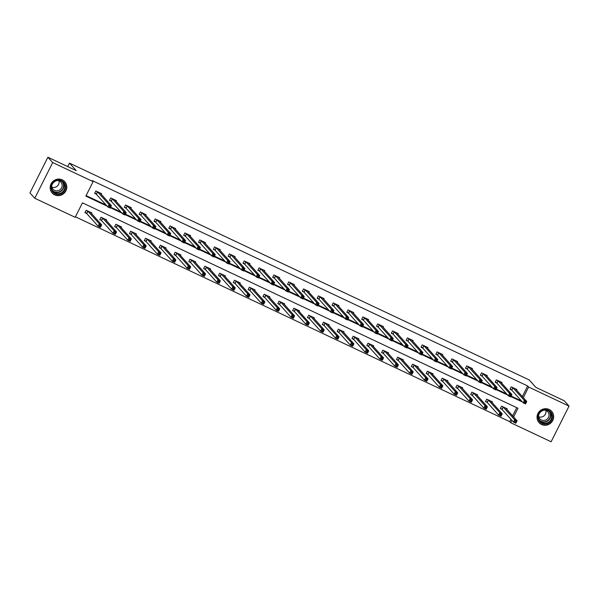 <?xml version="1.0" encoding="UTF-8"?>
<svg xmlns="http://www.w3.org/2000/svg" width="599" height="599" viewBox="0 0 599 599"><rect width="100%" height="100%" fill="white"/><g stroke="black" fill="none" stroke-linecap="round" stroke-linejoin="round"><path stroke-width="0.9" d="M62.251 179.842A8.461 8.154 -42 0 1 65.029 192.227A8.461 8.154 -42 0 1 52.188 193.02A8.461 8.154 -42 0 1 62.251 179.842M549.118 409.461A8.461 8.154 -42 0 1 551.896 421.846A8.461 8.154 -42 0 1 539.055 422.639A8.461 8.154 -42 0 1 549.118 409.461M513.59 416.949L517.97 408.248L82.452 202.844L75.175 217.31L34.764 198.247L29.95 192.908L47.89 157.23L76.23 170.595L69.491 163.115L529.164 379.908L535.903 387.388L564.236 400.753L569.05 406.092L551.11 441.77L510.692 422.707L511.89 420.333M75.422 216.808L509.734 421.644L510.692 422.707M69.491 163.115L67.747 166.597M509.734 421.644L510.925 419.27M512.624 415.886L516.757 407.672M506.889 409.514L507.233 408.832L501.528 406.137L500.315 408.548L501.857 409.274M492.056 402.521L492.4 401.832L486.695 399.144L485.482 401.555L487.017 402.281M477.223 395.52L477.56 394.838L471.855 392.15L470.649 394.561L472.184 395.288M462.383 388.526L462.728 387.845L457.022 385.15L455.809 387.56L457.351 388.287M447.55 381.526L447.895 380.844L442.189 378.156L440.976 380.567L442.519 381.293M432.718 374.532L433.062 373.851L427.357 371.163L426.144 373.566L427.686 374.293M417.885 367.539L418.229 366.858L412.524 364.162L411.311 366.573L412.846 367.299M403.052 360.538L403.389 359.857L397.684 357.169L396.478 359.58L398.013 360.306M388.212 353.545L388.556 352.863L382.851 350.168L381.638 352.579L383.18 353.305M373.379 346.544L373.724 345.863L368.018 343.175L366.805 345.586L368.348 346.312M358.546 339.551L358.891 338.869L353.185 336.181L351.972 338.592L353.515 339.319M343.714 332.557L344.058 331.876L338.353 329.18L337.14 331.591L338.675 332.318M328.881 325.557L329.218 324.875L323.512 322.187L322.307 324.598L323.842 325.324M314.041 318.563L314.385 317.882L308.68 315.186L307.467 317.597L309.009 318.324M299.208 311.57L299.552 310.881L293.847 308.193L292.634 310.604L294.176 311.33M284.375 304.569L284.72 303.888L279.014 301.2L277.801 303.611L279.344 304.337M269.543 297.576L269.887 296.894L264.181 294.199L262.968 296.61L264.503 297.336M254.71 290.575L255.047 289.894L249.341 287.206L248.136 289.617L249.671 290.343M239.87 283.582L240.214 282.9L234.508 280.212L233.296 282.616L234.838 283.342M225.037 276.588L225.381 275.907L219.676 273.211L218.463 275.622L220.005 276.349M210.204 269.587L210.548 268.906L204.843 266.218L203.63 268.629L205.165 269.355M195.371 262.594L195.716 261.913L190.01 259.217L188.797 261.628L190.332 262.355M180.539 255.593L180.876 254.912L175.17 252.224L173.965 254.635L175.5 255.361M165.698 248.6L166.043 247.919L160.337 245.231L159.124 247.642L160.667 248.36M150.866 241.607L151.21 240.925L145.505 238.23L144.292 240.641L145.834 241.367M136.033 234.606L136.377 233.924L130.672 231.236L129.459 233.647L130.994 234.374M121.2 227.613L121.545 226.931L115.839 224.236L114.626 226.647L116.161 227.373M106.367 220.612L106.704 219.93L100.999 217.242L99.786 219.653L101.328 220.38M91.527 213.618L91.872 212.937L86.166 210.249L84.953 212.66L86.496 213.386M522.328 396.598L527.674 385.966L92.156 180.561L93.115 181.632L85.844 196.098L107.086 206.116M86.091 195.596L106.128 205.045M110.628 207.164L120.961 212.046M125.461 214.165L135.793 219.039M140.293 221.158L150.626 226.033M155.126 228.159L165.466 233.033M169.959 235.152L180.299 240.027M184.799 242.146L195.132 247.02M199.632 249.147L209.964 254.021M214.464 256.14L224.797 261.014M229.297 263.141L239.637 268.015M244.13 270.134L254.47 275.008M258.97 277.127L269.303 282.002M273.803 284.128L284.136 289.003M288.636 291.121L298.968 295.996M303.468 298.122L313.809 302.997M318.301 305.116L328.641 309.99M333.141 312.109L343.474 316.983M347.974 319.11L358.307 323.984M362.807 326.103L373.14 330.977M377.64 333.096L387.98 337.978M392.472 340.097L402.813 344.972M407.313 347.091L417.645 351.965M422.145 354.091L432.478 358.966M436.978 361.085L447.311 365.959M451.811 368.078L462.151 372.952M466.643 375.079L476.984 379.953M481.484 382.072L491.816 386.947M496.316 389.073L506.649 393.947M511.149 396.066L520.396 400.431L520.621 399.982M516.585 390.226L516.93 389.545L511.224 386.857L510.011 389.268L511.553 389.994M501.752 383.233L502.097 382.551L496.391 379.863L495.178 382.274L496.721 383.001M486.92 376.239L487.264 375.558L481.559 372.863L480.346 375.274L481.881 376M472.087 369.239L472.431 368.557L466.726 365.869L465.513 368.28L467.048 369.006M457.254 362.245L457.591 361.564L451.886 358.868L450.673 361.279L452.215 362.006M442.414 355.252L442.758 354.563L437.053 351.875L435.84 354.286L437.382 355.012M427.581 348.251L427.926 347.57L422.22 344.882L421.007 347.293L422.55 348.019M412.748 341.258L413.093 340.576L407.387 337.881L406.174 340.292L407.709 341.018M397.916 334.257L398.26 333.576L392.555 330.888L391.342 333.299L392.877 334.025M383.083 327.264L383.42 326.582L377.714 323.894L376.501 326.298L378.044 327.024M368.243 320.27L368.587 319.589L362.882 316.893L361.669 319.304L363.211 320.031M353.41 313.27L353.754 312.588L348.049 309.9L346.836 312.311L348.378 313.037M338.577 306.276L338.922 305.595L333.216 302.899L332.003 305.31L333.538 306.037M323.745 299.275L324.089 298.594L318.383 295.906L317.171 298.317L318.705 299.043M308.912 292.282L309.249 291.601L303.543 288.913L302.33 291.324L303.873 292.042M294.072 285.289L294.416 284.607L288.711 281.912L287.498 284.323L289.04 285.049M279.239 278.288L279.583 277.607L273.878 274.919L272.665 277.33L274.207 278.056M264.406 271.295L264.751 270.613L259.045 267.918L257.832 270.329L259.367 271.055M249.573 264.294L249.918 263.612L244.212 260.924L242.999 263.335L244.534 264.062M234.741 257.3L235.078 256.619L229.372 253.931L228.159 256.342L229.702 257.068M219.9 250.307L220.245 249.626L214.539 246.93L213.326 249.341L214.869 250.068M205.068 243.306L205.412 242.625L199.707 239.937L198.494 242.348L200.036 243.074M190.235 236.313L190.579 235.632L184.874 232.936L183.661 235.347L185.196 236.073M175.402 229.32L175.747 228.631L170.041 225.943L168.828 228.354L170.363 229.08M160.569 222.319L160.906 221.637L155.201 218.949L153.988 221.36L155.53 222.087M145.729 215.326L146.074 214.644L140.368 211.949L139.155 214.36L140.698 215.086M130.896 208.325L131.241 207.643L125.535 204.955L124.322 207.366L125.865 208.093M116.064 201.331L116.408 200.65L110.703 197.962L109.49 200.366L111.025 201.092M101.231 194.338L101.575 193.657L95.87 190.961L94.657 193.372L96.192 194.098M47.89 157.23L52.705 162.569L93.115 181.632M34.764 198.247L52.705 162.569M527.674 385.966L528.632 387.036L569.05 406.092M510.902 396.56L521.362 401.495L521.587 401.053M523.286 397.669L528.632 387.036M110.373 207.666L121.919 213.109M125.206 214.659L136.759 220.11M140.046 221.66L151.592 227.103M154.879 228.653L166.425 234.097M169.712 235.647L181.257 241.097M184.544 242.647L196.098 248.091M199.377 249.641L210.93 255.092M214.217 256.642L225.763 262.085M229.05 263.635L240.596 269.078M243.883 270.628L255.429 276.079M258.716 277.629L270.269 283.072M273.548 284.622L285.102 290.066M288.389 291.616L299.934 297.067M303.221 298.616L314.767 304.06M318.054 305.61L329.6 311.061M332.887 312.611L344.44 318.054M347.719 319.604L359.273 325.047M362.56 326.597L374.105 332.048M377.392 333.598L388.938 339.041M392.225 340.591L403.771 346.042M407.058 347.592L418.611 353.036M421.898 354.586L433.444 360.029M436.731 361.579L448.277 367.03M451.564 368.58L463.109 374.023M466.396 375.573L477.942 381.016M481.229 382.574L492.782 388.017M496.069 389.567L507.615 395.011M520.396 400.431L521.362 401.495M524.979 401.734L524.499 402.7L525.45 403.149L525.929 402.184L524.979 401.734L524.38 400.402L526.761 401.525L525.548 403.928L523.167 402.813L524.38 400.402L512.766 387.583M515.395 388.818L526.761 401.525L525.929 402.184M524.499 402.7L523.167 402.813L511.778 390.166L510.138 389.021M525.45 403.149L525.548 403.928M516.233 421.471L515.282 421.022L514.796 421.988L515.746 422.43L517.057 420.805L515.851 423.216L513.47 422.093L514.683 419.682L517.057 420.805L505.691 408.106M500.435 408.308L502.082 409.446L513.47 422.093L514.796 421.988M503.063 406.863L514.683 419.682L515.282 421.022M515.851 423.216L515.746 422.43M537.992 417.443A7.323 7.061 -42 0 1 544.813 409.656A7.323 7.061 -42 0 1 552.383 416.178A7.323 7.061 -42 0 1 545.562 423.957A7.323 7.061 -42 0 1 537.992 417.443M551.754 416.118A6.776 6.537 138 0 0 542.589 410.637A6.776 6.537 138 0 0 540.051 421.239A6.776 6.537 138 0 0 551.754 416.118M545.816 410.352A5.339 5.144 -42 0 1 538.696 416.769M544.798 410.075A5.339 5.144 -42 0 1 545.741 420.019A5.339 5.144 -42 0 1 538.531 415.728M537.924 421.015A8.408 8.101 138 0 0 553.446 416.08A8.408 8.101 138 0 0 550.129 410.023M61.592 180.681A7.323 7.061 -42 0 1 64.737 190.22A7.323 7.061 -42 0 1 55.041 193.702A7.323 7.061 -42 0 1 51.896 184.163A7.323 7.061 -42 0 1 61.592 180.681M55.19 193.11A6.776 6.537 138 0 0 63.254 182.545A6.776 6.537 138 0 0 52.967 183.182A6.776 6.537 138 0 0 55.19 193.11M58.949 180.733A5.339 5.144 -42 0 1 51.828 187.15M57.931 180.456A5.339 5.144 -42 0 1 61.046 188.692A5.339 5.144 -42 0 1 51.664 186.102M51.057 191.395A8.408 8.101 138 0 0 64.834 192.024A8.408 8.101 138 0 0 63.262 180.404M510.146 394.741L509.659 395.707L510.61 396.156L511.097 395.19L510.146 394.741L509.547 393.401L511.928 394.524L510.715 396.935L508.334 395.812L509.547 393.401L497.934 380.59M500.517 381.855L511.928 394.524L511.097 395.19M509.659 395.707L508.334 395.812L496.945 383.165L495.306 382.027M510.61 396.156L510.715 396.935M495.313 387.748L494.826 388.706L495.777 389.155L496.264 388.189L495.313 387.748L494.714 386.407L497.088 387.531L495.882 389.942L493.501 388.818L494.714 386.407L483.094 373.589M485.684 374.862L497.088 387.531L496.264 388.189M494.826 388.706L493.501 388.818L482.113 376.172L480.465 375.034M495.777 389.155L495.882 389.942M501.4 414.471L500.45 414.021L499.963 414.987L500.914 415.436L502.224 413.812L501.011 416.223L498.638 415.1L499.851 412.689L502.224 413.812L490.821 401.143M485.602 401.308L487.242 402.453L498.638 415.1L499.963 414.987M488.23 399.87L499.851 412.689L500.45 414.021M501.011 416.223L500.914 415.436M486.568 407.477L485.617 407.028L485.13 407.994L486.081 408.443L487.391 406.811L486.178 409.222L483.805 408.099L485.018 405.688L487.391 406.811L476.025 394.112M470.769 394.314L472.409 395.452L483.805 408.099L485.13 407.994M473.397 392.877L485.018 405.688L485.617 407.028M486.178 409.222L486.081 408.443M480.48 380.747L479.994 381.713L480.945 382.162L481.431 381.196L480.48 380.747L479.881 379.414L482.255 380.53L481.042 382.941L478.668 381.825L479.881 379.414L468.261 366.595M470.889 367.831L482.255 380.53L481.431 381.196M479.994 381.713L478.668 381.825L467.272 369.171L465.633 368.033M480.945 382.162L481.042 382.941M465.648 373.754L465.161 374.719L466.112 375.161L466.599 374.203L465.648 373.754L465.049 372.413L467.422 373.536L466.209 375.947L463.836 374.824L465.049 372.413L453.428 359.595M456.056 360.838L467.422 373.536L466.599 374.203M465.161 374.719L463.836 374.824L452.44 362.178L450.8 361.04M466.112 375.161L466.209 375.947M450.807 366.753L450.328 367.719L451.279 368.168L451.758 367.202L450.807 366.753L450.208 365.42L452.589 366.543L451.376 368.947L448.995 367.831L450.208 365.42L438.595 352.601M441.223 353.844L452.589 366.543L451.758 367.202M450.328 367.719L448.995 367.831L437.607 355.185L435.967 354.039M451.279 368.168L451.376 368.947M471.727 400.484L470.777 400.035L470.297 400.993L471.248 401.442L472.559 399.818L471.346 402.229L468.965 401.105L470.178 398.694L472.559 399.818L461.193 387.119M455.936 387.321L457.576 388.459L468.965 401.105L470.297 400.993M458.564 385.876L470.178 398.694L470.777 400.035M471.346 402.229L471.248 401.442M456.895 393.483L455.944 393.034L455.465 394L456.416 394.449L457.726 392.817L456.513 395.228L454.132 394.112L455.345 391.701L457.726 392.817L446.36 380.118M441.104 380.32L442.743 381.466L454.132 394.112L455.465 394M443.732 378.882L455.345 391.701L455.944 393.034M456.513 395.228L456.416 394.449M442.062 386.49L441.111 386.041L440.624 387.006L441.575 387.456L442.886 385.823L441.68 388.234L439.299 387.111L440.512 384.7L442.886 385.823L431.482 373.155M426.263 373.327L427.911 374.465L439.299 387.111L440.624 387.006M428.891 371.889L440.512 384.7L441.111 386.041M441.68 388.234L441.575 387.456M427.229 379.489L426.278 379.04L425.792 380.006L426.743 380.455L428.053 378.83L426.84 381.241L424.466 380.118L425.679 377.707L428.053 378.83L416.687 366.131M411.431 366.326L413.07 367.472L424.466 380.118L425.792 380.006M414.059 364.888L425.679 377.707L426.278 379.04M426.84 381.241L426.743 380.455M412.397 372.496L411.446 372.046L410.959 373.012L411.91 373.462L413.22 371.829L412.007 374.24L409.634 373.117L410.847 370.714L413.22 371.829L401.854 359.13M396.598 359.333L398.238 360.471L409.634 373.117L410.959 373.012M399.226 357.895L410.847 370.714L411.446 372.046M412.007 374.24L411.91 373.462M397.556 365.502L396.605 365.053L396.126 366.011L397.077 366.461L398.387 364.836L397.174 367.247L394.793 366.124L396.006 363.713L398.387 364.836L387.021 352.137M381.765 352.339L383.405 353.477L394.793 366.124L396.126 366.011M384.393 350.894L396.006 363.713L396.605 365.053M397.174 367.247L397.077 366.461M382.724 358.502L381.773 358.052L381.286 359.018L382.237 359.467L383.555 357.835L382.342 360.246L379.961 359.13L381.174 356.719L383.555 357.835L372.144 345.166M366.932 345.338L368.572 346.484L379.961 359.13L381.286 359.018M369.561 343.901L381.174 356.719L381.773 358.052M382.342 360.246L382.237 359.467M367.891 351.508L366.94 351.059L366.453 352.025L367.404 352.474L368.714 350.842L367.509 353.253L365.128 352.13L366.341 349.719L368.714 350.842L357.311 338.173M352.092 338.345L353.739 339.483L365.128 352.13L366.453 352.025M354.72 336.908L366.341 349.719L366.94 351.059M367.509 353.253L367.404 352.474M353.058 344.507L352.107 344.066L351.62 345.024L352.571 345.473L353.882 343.848L352.669 346.259L350.295 345.136L351.508 342.725L353.882 343.848L342.516 331.15M337.259 331.344L338.899 332.49L350.295 345.136L351.62 345.024M339.888 329.907L351.508 342.725L352.107 344.066M352.669 346.259L352.571 345.473M338.225 337.514L337.274 337.065L336.788 338.031L337.739 338.48L339.049 336.848L337.836 339.259L335.462 338.143L336.675 335.732L339.049 336.848L327.683 324.149M322.427 324.351L324.066 325.489L335.462 338.143L336.788 338.031M325.055 322.913L336.675 335.732L337.274 337.065M337.836 339.259L337.739 338.48M323.385 330.521L322.434 330.071L321.955 331.037L322.906 331.479L324.216 329.854L323.003 332.265L320.622 331.142L321.835 328.731L324.216 329.854L312.85 317.156M307.594 317.358L309.234 318.496L320.622 331.142L321.955 331.037M310.222 315.913L321.835 328.731L322.434 330.071M323.003 332.265L322.906 331.479M308.552 323.52L307.601 323.071L307.115 324.037L308.066 324.486L309.384 322.861L308.171 325.264L305.789 324.149L307.002 321.738L309.384 322.861L297.973 310.192M292.761 310.357L294.401 311.502L305.789 324.149L307.115 324.037M295.389 308.919L307.002 321.738L307.601 323.071M308.171 325.264L308.066 324.486M293.72 316.527L292.769 316.077L292.282 317.043L293.233 317.492L294.543 315.86L293.338 318.271L290.957 317.148L292.17 314.737L294.543 315.86L283.177 303.161M277.921 303.364L279.568 304.502L290.957 317.148L292.282 317.043M280.549 301.926L292.17 314.737L292.769 316.077M293.338 318.271L293.233 317.492M278.887 309.533L277.936 309.084L277.449 310.042L278.4 310.492L279.711 308.867L278.498 311.278L276.124 310.155L277.337 307.744L279.711 308.867L268.345 296.168M263.088 296.37L264.728 297.508L276.124 310.155L277.449 310.042M265.716 294.925L277.337 307.744L277.936 309.084M278.498 311.278L278.4 310.492M264.054 302.532L263.103 302.083L262.617 303.049L263.567 303.498L264.878 301.866L263.665 304.277L261.291 303.161L262.504 300.75L264.878 301.866L253.512 289.167M248.256 289.369L249.895 290.508L261.291 303.161L262.617 303.049M250.884 287.932L262.504 300.75L263.103 302.083M263.665 304.277L263.567 303.498M249.214 295.539L248.263 295.09L247.784 296.056L248.735 296.505L250.045 294.873L248.832 297.284L246.451 296.161L247.664 293.75L250.045 294.873L238.634 282.204M233.423 282.376L235.063 283.514L246.451 296.161L247.784 296.056M236.051 280.931L247.664 293.75L248.263 295.09M248.832 297.284L248.735 296.505M234.381 288.538L233.43 288.089L232.944 289.055L233.895 289.504L235.212 287.879L233.999 290.29L231.618 289.167L232.831 286.756L235.212 287.879L223.839 275.181M218.59 275.375L220.23 276.521L231.618 289.167L232.944 289.055M221.218 273.938L232.831 286.756L233.43 288.089M233.999 290.29L233.895 289.504M219.548 281.545L218.598 281.096L218.111 282.062L219.062 282.511L220.372 280.879L219.167 283.29L216.786 282.166L217.999 279.755L220.372 280.879L209.006 268.18M203.75 268.382L205.397 269.52L216.786 282.166L218.111 282.062M206.378 266.944L217.999 279.755L218.598 281.096M219.167 283.29L219.062 282.511M204.716 274.552L203.765 274.102L203.278 275.061L204.229 275.51L205.539 273.885L204.326 276.296L201.953 275.173L203.166 272.762L205.539 273.885L194.173 261.186M188.917 261.389L190.557 262.527L201.953 275.173L203.278 275.061M191.545 259.944L203.166 272.762L203.765 274.102M204.326 276.296L204.229 275.51M435.975 359.759L435.488 360.725L436.439 361.175L436.926 360.209L435.975 359.759L435.376 358.419L437.757 359.542L436.544 361.953L434.163 360.83L435.376 358.419L423.763 345.608M426.346 346.873L437.757 359.542L436.926 360.209M435.488 360.725L434.163 360.83L422.774 348.184L421.134 347.046M436.439 361.175L436.544 361.953M421.142 352.766L420.655 353.724L421.606 354.174L422.093 353.215L421.142 352.766L420.543 351.426L422.916 352.549L421.703 354.96L419.33 353.837L420.543 351.426L408.922 338.607M411.55 339.85L422.916 352.549L422.093 353.215M420.655 353.724L419.33 353.837L407.941 341.19L406.294 340.052M421.606 354.174L421.703 354.96M406.309 345.765L405.822 346.731L406.773 347.18L407.26 346.215L406.309 345.765L405.71 344.432L408.084 345.548L406.871 347.959L404.497 346.843L405.71 344.432L394.09 331.614M396.718 332.849L408.084 345.548L407.26 346.215M405.822 346.731L404.497 346.843L393.101 334.197L391.461 333.051M406.773 347.18L406.871 347.959M391.476 338.772L390.99 339.738L391.941 340.187L392.427 339.221L391.476 338.772L390.87 337.432L393.251 338.555L392.038 340.966L389.664 339.843L390.87 337.432L379.257 324.613M381.885 325.856L393.251 338.555L392.427 339.221M390.99 339.738L389.664 339.843L378.269 327.196L376.629 326.058M391.941 340.187L392.038 340.966M376.636 331.771L376.157 332.737L377.108 333.186L377.587 332.22L376.636 331.771L376.037 330.438L378.418 331.561L377.205 333.972L374.824 332.849L376.037 330.438L364.424 317.62M367.007 318.893L378.418 331.561L377.587 332.22M376.157 332.737L374.824 332.849L363.436 320.203L361.796 319.057M377.108 333.186L377.205 333.972M361.803 324.778L361.317 325.744L362.268 326.193L362.754 325.227L361.803 324.778L361.204 323.438L363.586 324.561L362.373 326.972L359.992 325.849L361.204 323.438L349.591 310.626M352.212 311.862L363.586 324.561L362.754 325.227M361.317 325.744L359.992 325.849L348.603 313.202L346.956 312.064M362.268 326.193L362.373 326.972M346.971 317.784L346.484 318.743L347.435 319.192L347.922 318.234L346.971 317.784L346.372 316.444L348.745 317.567L347.532 319.978L345.159 318.855L346.372 316.444L334.751 303.626M337.379 304.869L348.745 317.567L347.922 318.234M346.484 318.743L345.159 318.855L333.763 306.209L332.123 305.071M347.435 319.192L347.532 319.978M332.138 310.784L331.651 311.75L332.602 312.199L333.089 311.233L332.138 310.784L331.539 309.451L333.913 310.567L332.7 312.978L330.326 311.862L331.539 309.451L319.918 296.632M322.547 297.868L333.913 310.567L333.089 311.233M331.651 311.75L330.326 311.862L318.93 299.215L317.29 298.07M332.602 312.199L332.7 312.978M317.305 303.79L316.819 304.756L317.769 305.205L318.256 304.24L317.305 303.79L316.699 302.45L319.08 303.573L317.867 305.984L315.493 304.861L316.699 302.45L305.086 289.639M307.669 290.904L319.08 303.573L318.256 304.24M316.819 304.756L315.493 304.861L304.097 292.215L302.458 291.077M317.769 305.205L317.867 305.984M302.465 296.797L301.986 297.755L302.937 298.205L303.416 297.239L302.465 296.797L301.866 295.457L304.247 296.58L303.034 298.991L300.653 297.868L301.866 295.457L290.253 282.638M292.881 283.881L304.247 296.58L303.416 297.239M301.986 297.755L300.653 297.868L289.265 285.221L287.625 284.076M302.937 298.205L303.034 298.991M287.632 289.796L287.146 290.762L288.097 291.211L288.583 290.245L287.632 289.796L287.033 288.463L289.414 289.579L288.201 291.99L285.82 290.867L287.033 288.463L275.42 275.645M278.041 276.88L289.414 289.579L288.583 290.245M287.146 290.762L285.82 290.867L274.432 278.221L272.785 277.082M288.097 291.211L288.201 291.99M272.8 282.803L272.313 283.769L273.264 284.211L273.75 283.252L272.8 282.803L272.201 281.463L274.574 282.586L273.361 284.997L270.988 283.874L272.201 281.463L260.58 268.644M263.208 269.887L274.574 282.586L273.75 283.252M272.313 283.769L270.988 283.874L259.592 271.227L257.952 270.089M273.264 284.211L273.361 284.997M257.967 275.802L257.48 276.768L258.431 277.217L258.918 276.251L257.967 275.802L257.368 274.469L259.741 275.592L258.528 277.996L256.155 276.88L257.368 274.469L245.747 261.651M248.338 262.924L259.741 275.592L258.918 276.251M257.48 276.768L256.155 276.88L244.759 264.234L243.119 263.088M258.431 277.217L258.528 277.996M243.134 268.809L242.647 269.775L243.598 270.224L244.085 269.258L243.134 268.809L242.528 267.468L244.909 268.592L243.696 271.003L241.322 269.879L242.528 267.468L230.915 254.657M233.543 255.893L244.909 268.592L244.085 269.258M242.647 269.775L241.322 269.879L229.926 257.233L228.286 256.095M243.598 270.224L243.696 271.003M228.294 261.815L227.815 262.774L228.766 263.223L229.245 262.257L228.294 261.815L227.695 260.475L230.076 261.598L228.863 264.009L226.482 262.886L227.695 260.475L216.082 247.657M218.71 248.899L230.076 261.598L229.245 262.257M227.815 262.774L226.482 262.886L215.093 250.24L213.454 249.102M228.766 263.223L228.863 264.009M213.461 254.815L212.974 255.78L213.925 256.23L214.412 255.264L213.461 254.815L212.862 253.482L215.243 254.597L214.03 257.008L211.649 255.893L212.862 253.482L201.249 240.663M203.87 241.899L215.243 254.597L214.412 255.264M212.974 255.78L211.649 255.893L200.261 243.239L198.613 242.101M213.925 256.23L214.03 257.008M198.628 247.821L198.142 248.787L199.093 249.229L199.579 248.271L198.628 247.821L198.029 246.481L200.403 247.604L199.19 250.015L196.816 248.892L198.029 246.481L186.409 233.662M188.999 234.935L200.403 247.604L199.579 248.271M198.142 248.787L196.816 248.892L185.42 236.246L183.781 235.108M199.093 249.229L199.19 250.015M183.796 240.82L183.309 241.786L184.26 242.236L184.747 241.27L183.796 240.82L183.197 239.488L185.57 240.611L184.357 243.022L181.984 241.899L183.197 239.488L171.576 226.669M174.204 227.912L185.57 240.611L184.747 241.27M183.309 241.786L181.984 241.899L170.588 229.252L168.948 228.107M184.26 242.236L184.357 243.022M189.883 267.551L188.932 267.102L188.445 268.067L189.396 268.517L190.707 266.884L189.494 269.295L187.12 268.18L188.333 265.769L190.707 266.884L179.296 254.216M174.084 254.388L175.724 255.533L187.12 268.18L188.445 268.067M176.712 252.95L188.333 265.769L188.932 267.102M189.494 269.295L189.396 268.517M175.043 260.558L174.092 260.108L173.613 261.074L174.564 261.523L175.874 259.891L174.661 262.302L172.28 261.179L173.493 258.768L175.874 259.891L164.508 247.192M159.252 247.394L160.891 248.533L172.28 261.179L173.613 261.074M161.88 245.957L173.493 258.768L174.092 260.108M174.661 262.302L174.564 261.523M168.963 233.827L168.476 234.793L169.427 235.242L169.914 234.276L168.963 233.827L168.356 232.487L170.737 233.61L169.524 236.021L167.151 234.898L168.356 232.487L156.743 219.676M159.371 220.911L170.737 233.61L169.914 234.276M168.476 234.793L167.151 234.898L155.755 222.251L154.115 221.113M169.427 235.242L169.524 236.021M160.21 253.557L159.259 253.115L158.772 254.073L159.723 254.523L161.041 252.898L159.828 255.309L157.447 254.186L158.66 251.775L161.041 252.898L149.668 240.199M144.419 240.394L146.059 241.539L157.447 254.186L158.772 254.073M147.047 238.956L158.66 251.775L159.259 253.115M159.828 255.309L159.723 254.523M154.123 226.834L153.643 227.792L154.594 228.241L155.074 227.283L154.123 226.834L153.524 225.494L155.905 226.617L154.692 229.028L152.311 227.905L153.524 225.494L141.911 212.675M144.539 213.918L155.905 226.617L155.074 227.283M153.643 227.792L152.311 227.905L140.922 215.258L139.282 214.12M154.594 228.241L154.692 229.028M145.377 246.563L144.426 246.114L143.94 247.08L144.891 247.529L146.201 245.897L144.988 248.308L142.614 247.185L143.827 244.781L146.201 245.897L134.835 233.198M129.579 233.4L131.226 234.538L142.614 247.185L143.94 247.08M132.207 231.963L143.827 244.781L144.426 246.114M144.988 248.308L144.891 247.529M139.29 219.833L138.803 220.799L139.754 221.248L140.241 220.282L139.29 219.833L138.691 218.5L141.072 219.616L139.859 222.027L137.478 220.911L138.691 218.5L127.078 205.682M129.661 206.947L141.072 219.616L140.241 220.282M138.803 220.799L137.478 220.911L126.09 208.265L124.442 207.119M139.754 221.248L139.859 222.027M130.545 239.57L129.594 239.121L129.107 240.087L130.058 240.528L131.368 238.904L130.155 241.315L127.782 240.192L128.995 237.781L131.368 238.904L119.965 226.235M114.746 226.407L116.386 227.545L127.782 240.192L129.107 240.087M117.374 224.962L128.995 237.781L129.594 239.121M130.155 241.315L130.058 240.528M124.457 212.84L123.971 213.806L124.921 214.255L125.408 213.289L124.457 212.84L123.858 211.499L126.232 212.623L125.019 215.034L122.645 213.91L123.858 211.499L112.238 198.688M114.866 199.924L126.232 212.623L125.408 213.289M123.971 213.806L122.645 213.91L111.249 201.264L109.61 200.126M124.921 214.255L125.019 215.034M115.712 232.569L114.761 232.12L114.274 233.086L115.225 233.535L116.535 231.91L115.322 234.314L112.949 233.198L114.154 230.787L116.535 231.91L105.169 219.204M99.913 219.406L101.553 220.552L112.949 233.198L114.274 233.086M102.541 217.969L114.154 230.787L114.761 232.12M115.322 234.314L115.225 233.535M109.624 205.839L109.138 206.805L110.089 207.254L110.575 206.288L109.624 205.839L109.025 204.506L111.399 205.629L110.186 208.04L107.813 206.917L109.025 204.506L97.405 191.687M100.033 192.93L111.399 205.629L110.575 206.288M109.138 206.805L107.813 206.917L96.417 194.271L94.777 193.125M110.089 207.254L110.186 208.04M100.872 225.576L99.921 225.127L99.441 226.093L100.392 226.542L101.703 224.91L100.49 227.321L98.109 226.197L99.322 223.786L101.703 224.91L90.337 212.211M85.08 212.413L86.72 213.551L98.109 226.197L99.441 226.093M87.709 210.975L99.322 223.786L99.921 225.127M100.49 227.321L100.392 226.542M512.991 387.755L511.778 390.166M512.849 387.643L511.636 390.054M501.94 409.334L503.153 406.923M502.082 409.446L503.295 407.035M549.59 411.64A6.776 6.537 -42 0 1 539.587 420.655M539.107 419.854A6.559 6.319 138 0 0 550.436 414.92A6.559 6.319 138 0 0 548.849 411.079M62.723 182.021A6.776 6.537 -42 0 1 52.719 191.036M52.24 190.235A6.559 6.319 138 0 0 62.214 189.628A6.559 6.319 138 0 0 61.982 181.46M498.158 380.754L496.945 383.165M498.016 380.642L496.803 383.053M483.318 373.761L482.113 376.172M483.183 373.649L481.97 376.06M487.107 402.341L488.32 399.93M487.242 402.453L488.455 400.042M472.267 395.34L473.48 392.929M472.409 395.452L473.622 393.041M468.485 366.768L467.272 369.171M468.343 366.655L467.138 369.059M453.653 359.767L452.44 362.178M453.51 359.655L452.297 362.066M438.82 352.774L437.607 355.185M438.678 352.661L437.465 355.072M457.434 388.347L458.647 385.936M457.576 388.459L458.789 386.048M442.601 381.353L443.814 378.942M442.743 381.466L443.956 379.055M427.768 374.353L428.981 371.942M427.911 374.465L429.116 372.054M412.936 367.359L414.149 364.948M413.07 367.472L414.283 365.061M398.095 360.358L399.308 357.947M398.238 360.471L399.451 358.06M383.263 353.365L384.476 350.954M383.405 353.477L384.618 351.066M368.43 346.372L369.643 343.961M368.572 346.484L369.785 344.073M353.597 339.371L354.81 336.96M353.739 339.483L354.945 337.072M338.764 332.378L339.977 329.967M338.899 332.49L340.112 330.079M323.924 325.377L325.137 322.973M324.066 325.489L325.279 323.078M309.091 318.383L310.304 315.973M309.234 318.496L310.447 316.085M294.259 311.39L295.472 308.979M294.401 311.502L295.614 309.091M279.426 304.389L280.639 301.978M279.568 304.502L280.774 302.091M264.593 297.396L265.799 294.985M264.728 297.508L265.941 295.097M249.753 290.403L250.966 287.992M249.895 290.508L251.108 288.104M234.92 283.402L236.133 280.991M235.063 283.514L236.276 281.103M220.088 276.409L221.301 273.998M220.23 276.521L221.443 274.11M205.255 269.408L206.468 266.997M205.397 269.52L206.603 267.109M190.422 262.414L191.628 260.003M190.557 262.527L191.77 260.116M423.987 345.773L422.774 348.184M423.845 345.66L422.632 348.071M409.147 338.779L407.941 341.19M409.012 338.667L407.799 341.078M394.314 331.786L393.101 334.197M394.172 331.674L392.966 334.085M379.481 324.785L378.269 327.196M379.339 324.673L378.126 327.084M364.649 317.792L363.436 320.203M364.506 317.68L363.293 320.091M349.816 310.791L348.603 313.202M349.674 310.679L348.461 313.09M334.976 303.798L333.763 306.209M334.841 303.686L333.628 306.096M320.143 296.805L318.93 299.215M320.001 296.692L318.795 299.103M305.31 289.804L304.097 292.215M305.168 289.691L303.955 292.102M290.478 282.81L289.265 285.221M290.335 282.698L289.122 285.109M275.645 275.81L274.432 278.221M275.503 275.697L274.29 278.108M260.805 268.816L259.592 271.227M260.67 268.704L259.457 271.115M245.972 261.823L244.759 264.234M245.83 261.711L244.617 264.122M231.139 254.822L229.926 257.233M230.997 254.71L229.784 257.121M216.306 247.829L215.093 250.24M216.164 247.716L214.951 250.127M201.474 240.835L200.261 243.239M201.331 240.723L200.118 243.127M186.633 233.835L185.42 236.246M186.499 233.722L185.286 236.133M171.801 226.841L170.588 229.252M171.658 226.729L170.445 229.14M175.582 255.421L176.795 253.01M175.724 255.533L176.937 253.122M160.749 248.42L161.962 246.009M160.891 248.533L162.104 246.122M156.968 219.84L155.755 222.251M156.826 219.728L155.613 222.139M145.916 241.427L147.129 239.016M146.059 241.539L147.272 239.128M142.135 212.847L140.922 215.258M141.993 212.735L140.78 215.146M131.084 234.426L132.297 232.015M131.226 234.538L132.431 232.127M127.302 205.854L126.09 208.265M127.16 205.742L125.947 208.153M116.251 227.433L117.456 225.022M116.386 227.545L117.599 225.134M112.462 198.853L111.249 201.264M112.327 198.741L111.115 201.152M101.411 220.439L102.624 218.029M101.553 220.552L102.766 218.141M97.63 191.86L96.417 194.271M97.487 191.747L96.274 194.158M86.578 213.439L87.791 211.028M86.72 213.551L87.933 211.14M538.943 422.437L538.479 421.921M551.432 411.184L550.968 410.667M52.068 192.818L51.611 192.301M64.565 181.564L64.1 181.048"/></g></svg>

